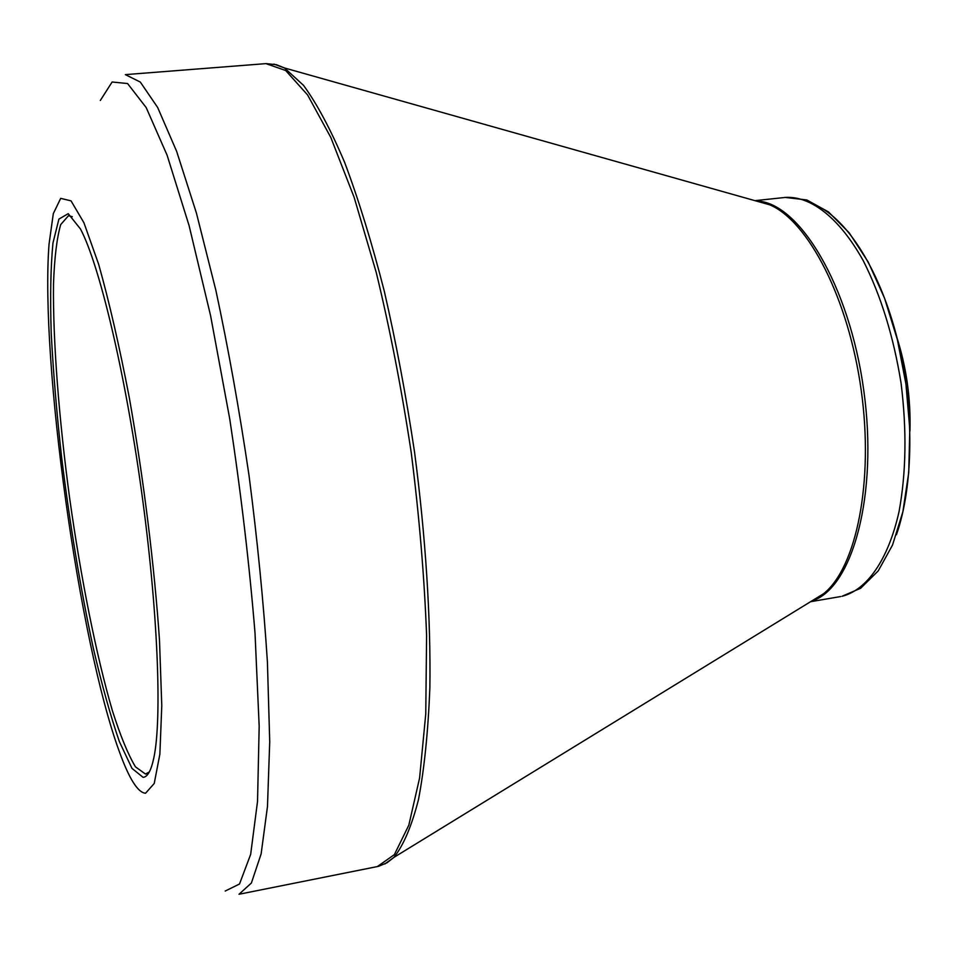 <?xml version="1.0" encoding="UTF-8"?>
<svg xmlns="http://www.w3.org/2000/svg" width="958" height="958" viewBox="0 0 958 958"><rect width="100%" height="100%" fill="white"/><g stroke="black" fill="none" stroke-linecap="round" stroke-linejoin="round"><path stroke-width="1.44" d="M143.089 777.345L131.988 768.388L119.403 741.684C110.589 716.237 101.871 684.982 93.249 647.919C80.436 588.188 69.874 524.469 61.551 456.774C56.702 412.958 53.253 371.74 51.217 333.121C50.091 296.92 50.666 266.875 52.965 242.985L58.905 219.107L68.21 213.67L80.496 229.01C99.201 264.264 124.839 370.818 141.365 490.113C157.926 609.396 162.225 718.907 153.819 757.922C151.148 770.543 147.568 777.022 143.089 777.345M145.556 793.248L154.226 783.476L159.866 754.185L161.782 705.747L159.507 640.531C154.43 565.819 143.604 478.545 129.282 397.546C119.295 345.742 109.092 301.327 98.65 264.288L83.921 222.747L71.036 200.857L60.701 198.354L53.313 213.634L49.038 244.182C40.056 360.615 79.107 642.279 119.427 751.874C129.198 778.866 137.904 792.661 145.556 793.248M909.956 430.992C910.878 398.612 906.4 367.058 896.532 336.33M72.293 216.7L68.473 215.718L60.689 224.639C56.833 238.051 54.438 257.846 53.504 284.023C52.822 340.569 58.929 418.826 69.706 498.663C80.951 578.452 96.303 655.703 112.337 710.525C120.361 735.78 128.073 754.557 135.473 766.855L145.46 774.028L149.28 771.992M225.226 891.036L239.512 884.006L250.661 854.38L257.534 801.355L259.175 726.236L255.008 632.879C249.296 563.424 240.877 492.125 229.752 418.993L210.58 315.649L189.121 225.717L167.111 155.232L146.179 107.559L127.57 83.538L112.122 82.005L100.303 100.494M377.296 866.607L394.385 854.62L408.826 825.161L419.604 777.944L425.759 713.914L426.597 635.501C424.394 577.267 419.281 516.326 411.245 452.691C401.653 389.271 390.002 329.229 376.278 272.599L354.149 197.372L330.797 137.437L307.578 94.926L285.676 70.521L265.965 63.623L125.354 74.628L140.323 82.077L157.639 107.44L176.631 151.316L196.414 213.047L215.885 290.394C228.339 348.58 239.38 410.18 248.984 475.192C257.427 540.36 263.57 602.642 267.414 662.026L269.725 741.743L267.474 806.528L261.127 853.913L251.379 883.036L238.997 894.269L378.542 866.331L387.056 862.739L393.942 857.374L384.817 863.984M811.701 601.013L823.676 593.661C856.368 567.555 874.007 481.778 861.218 390.301C848.632 298.8 808.324 221.058 769.765 204.832L756.245 201.012C798.601 201.563 849.315 284.67 863.709 389.954C878.498 495.19 852.309 588.954 811.689 601.025M273.916 64.102L284.502 67.97L303.554 85.394C317.002 103.811 330.726 129.558 344.724 162.621C358.627 199.695 371.824 242.566 384.302 291.256C396.085 342.497 406.168 396.157 414.563 452.236C425.663 536.54 430.872 618.317 429.867 687.832C428.118 731.565 424.334 768.795 418.502 799.523C411.689 826.083 403.498 845.363 393.942 857.374L812.121 600.75M785.273 197.432L806.804 199.959L828.49 211.922L849.255 232.89L868.235 262.061L884.557 298.201L897.371 339.599L905.945 384.098L909.801 429.256L908.735 472.581L902.867 511.8L892.533 545.03L878.258 570.86L860.643 588.272L841.986 596.295C866.822 590.092 888.186 560.095 899.047 511.632C906.184 472.809 906.855 429.95 901.059 383.068C893.527 336.474 880.953 295.723 863.326 260.827C839.471 217.873 810.731 195.779 785.273 197.432L754.964 200.653M816.372 205.419C847.974 219.825 880.594 271.689 897.574 339.994C914.519 408.276 913.645 485.862 896.437 534.732M756.712 201.156L284.502 67.97L276.419 64.689L265.965 63.623M840.609 596.559L810.564 601.708M148.358 773.525L145.867 773.98"/></g></svg>
